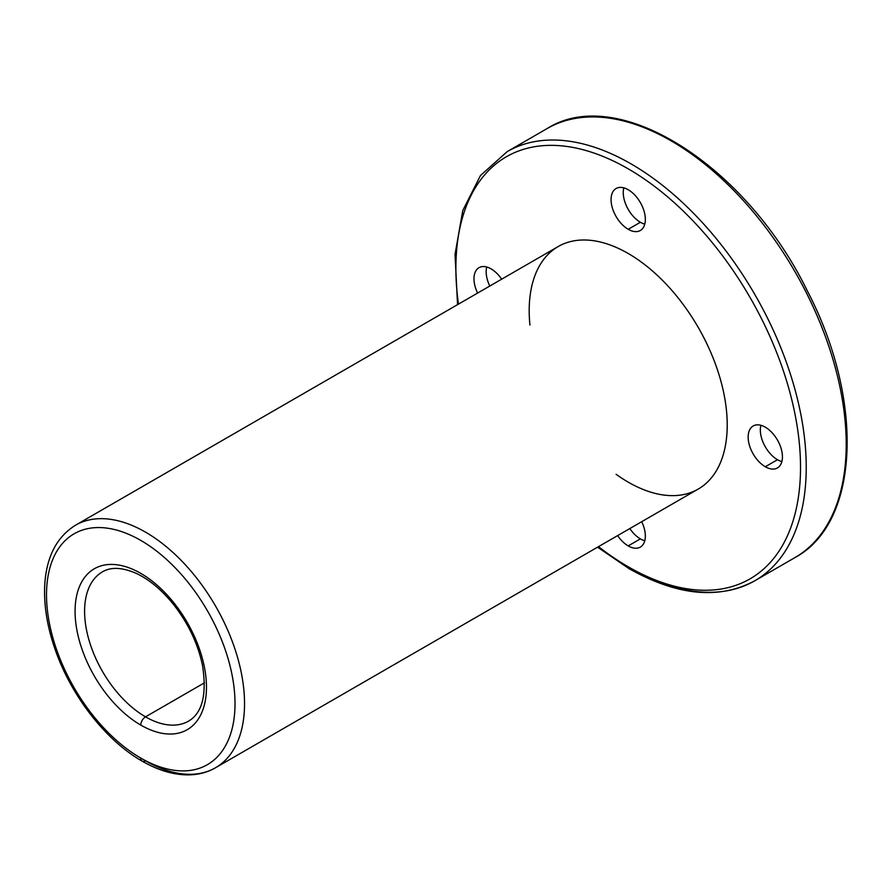 <?xml version="1.0" encoding="UTF-8"?>
<svg xmlns="http://www.w3.org/2000/svg" width="892" height="892" viewBox="0 0 892 892"><rect width="100%" height="100%" fill="white"/><g stroke="black" fill="none" stroke-linecap="round" stroke-linejoin="round"><path stroke-width="1.34" d="M628.202 566.788A243.694 140.702 -120 0 0 800.236 455.645A243.694 140.702 -120 0 0 608.344 158.698A243.694 140.702 -120 0 0 458.466 304.127A243.694 140.702 60 0 1 608.344 158.698A243.694 140.702 60 0 1 800.236 455.645A243.694 140.702 60 0 1 628.202 566.788A243.694 140.702 60 0 1 598.487 546.651A243.694 140.702 -120 0 0 628.202 566.788A4.036 2.33 120 0 0 629.038 568.639A4.036 2.33 -60 0 1 628.202 566.788M765.291 466.75A24.24 13.993 60 0 1 750.451 428.495A24.24 13.993 60 0 1 780.132 445.632A24.24 13.993 60 0 1 765.291 466.75A24.24 13.993 -120 0 0 777.411 467.954A24.24 13.993 -120 0 0 777.411 439.968A24.24 13.993 -120 0 0 753.183 425.975A24.24 13.993 -120 0 0 749.458 445.398A24.24 13.993 -120 0 0 765.291 466.75L777.478 459.714A24.24 13.993 -120 0 0 781.86 461.588A24.24 13.993 60 0 1 777.478 459.714A24.24 13.993 60 0 1 760.909 425.306A24.24 13.993 -120 0 0 777.478 459.714L765.291 466.75M628.202 545.904A24.24 13.993 60 0 1 617.643 535.59A24.24 13.993 -120 0 0 628.202 545.904A24.24 13.993 -120 0 0 640.322 547.097A24.24 13.993 -120 0 0 641.694 521.708A24.24 13.993 60 0 1 643.611 543.674A24.24 13.993 60 0 1 628.202 545.904L640.389 538.868A24.24 13.993 -120 0 0 644.771 540.742A24.24 13.993 60 0 1 640.389 538.868A24.24 13.993 60 0 1 629.83 528.555A24.24 13.993 -120 0 0 640.389 538.868L628.202 545.904M529.937 325.045A140.022 80.838 60 0 1 620.13 249.202A140.022 80.838 60 0 1 727.136 420.266A140.022 80.838 60 0 1 628.202 482.137A140.022 80.838 60 0 1 616.104 474.299M477.621 293.067A24.24 13.993 60 0 1 478.993 267.678A24.24 13.993 60 0 1 501.672 279.185A24.24 13.993 -120 0 0 478.993 267.678A24.24 13.993 -120 0 0 477.621 293.067M628.202 229.3A24.24 13.993 60 0 1 613.361 191.044A24.24 13.993 60 0 1 643.043 208.182A24.24 13.993 60 0 1 628.202 229.3A24.24 13.993 -120 0 0 640.322 230.504A24.24 13.993 -120 0 0 640.322 202.517A24.24 13.993 -120 0 0 616.082 188.524A24.24 13.993 -120 0 0 612.369 207.947A24.24 13.993 -120 0 0 628.202 229.3L640.389 222.264A24.24 13.993 -120 0 0 644.771 224.137A24.24 13.993 60 0 1 640.389 222.264A24.24 13.993 60 0 1 623.82 187.855A24.24 13.993 -120 0 0 640.389 222.264L628.202 229.3M204.469 682.815L145.519 716.845A86.167 49.751 -120 0 0 188.602 721.104A86.167 49.751 60 0 1 145.519 716.845L204.469 682.815M102.435 571.861A86.167 49.751 -120 0 0 89.233 640.913A86.167 49.751 -120 0 0 145.519 716.845A86.167 49.751 60 0 1 89.233 640.913A86.167 49.751 60 0 1 102.435 571.861C110.864 566.821 122.048 567.29 135.997 573.266C149.075 579.354 161.541 589.69 173.382 604.297C188.212 623.229 197.912 643.6 202.495 665.41C207.011 694.389 202.373 712.964 188.602 721.104M140.769 725.084A92.902 53.632 -120 0 0 197.656 644.147A92.902 53.632 -120 0 0 83.87 578.462A92.902 53.632 -120 0 0 140.769 725.084A6.735 3.891 -60 0 1 145.519 716.845A6.735 3.891 120 0 0 140.769 725.084A92.902 53.632 60 0 1 83.87 578.462A92.902 53.632 60 0 1 197.656 644.147A92.902 53.632 60 0 1 140.769 725.084M140.769 758.066A133.287 76.957 -120 0 0 222.387 641.939A133.287 76.957 -120 0 0 59.14 547.688A133.287 76.957 -120 0 0 140.769 758.066A133.287 76.957 60 0 1 59.14 547.688A133.287 76.957 60 0 1 222.387 641.939A133.287 76.957 60 0 1 140.769 758.066A6.735 3.891 120 0 0 142.162 761.144A6.735 3.891 -60 0 1 140.769 758.066M215.53 767.744A140.022 80.838 -120 0 0 215.541 606.058A140.022 80.838 -120 0 0 75.508 525.221A140.022 80.838 60 0 1 215.541 606.058A140.022 80.838 60 0 1 215.53 767.744A140.022 80.838 60 0 1 145.519 760.809A6.735 3.891 -60 0 1 142.162 761.144C158.475 770.554 174.208 775.137 189.349 774.869C198.949 774.624 207.68 772.249 215.53 767.744L698.213 489.072A140.022 80.838 -120 0 0 698.213 327.386A140.022 80.838 -120 0 0 558.191 246.549L75.508 525.221C55.973 537.408 45.659 558.381 44.6 588.14C44.098 607.274 47.544 627.533 54.947 648.919C70.836 695.47 105.646 740.449 142.162 761.144M457.551 304.651L455.031 254.41L462.77 210.534L480.453 175.546L507.191 151.618L547.175 128.537C617.911 83.547 746.225 165.477 807.371 290.97C864.415 400.173 859.933 522.801 794.906 557.623A247.731 143.032 -120 0 0 794.906 271.569A247.731 143.032 -120 0 0 547.175 128.537A247.731 143.032 60 0 1 794.906 271.569A247.731 143.032 60 0 1 794.906 557.623L754.922 580.703A247.731 143.032 -120 0 0 754.922 294.65A247.731 143.032 -120 0 0 507.191 151.618A247.731 143.032 60 0 1 754.922 294.65A247.731 143.032 60 0 1 754.922 580.703A247.731 143.032 60 0 1 631.057 568.438M486.731 266.998A24.24 13.993 -120 0 0 489.797 286.031A24.24 13.993 60 0 1 486.731 266.998M754.922 580.703C719.298 599.87 677.329 595.856 629.038 568.639L597.573 547.175"/></g></svg>
